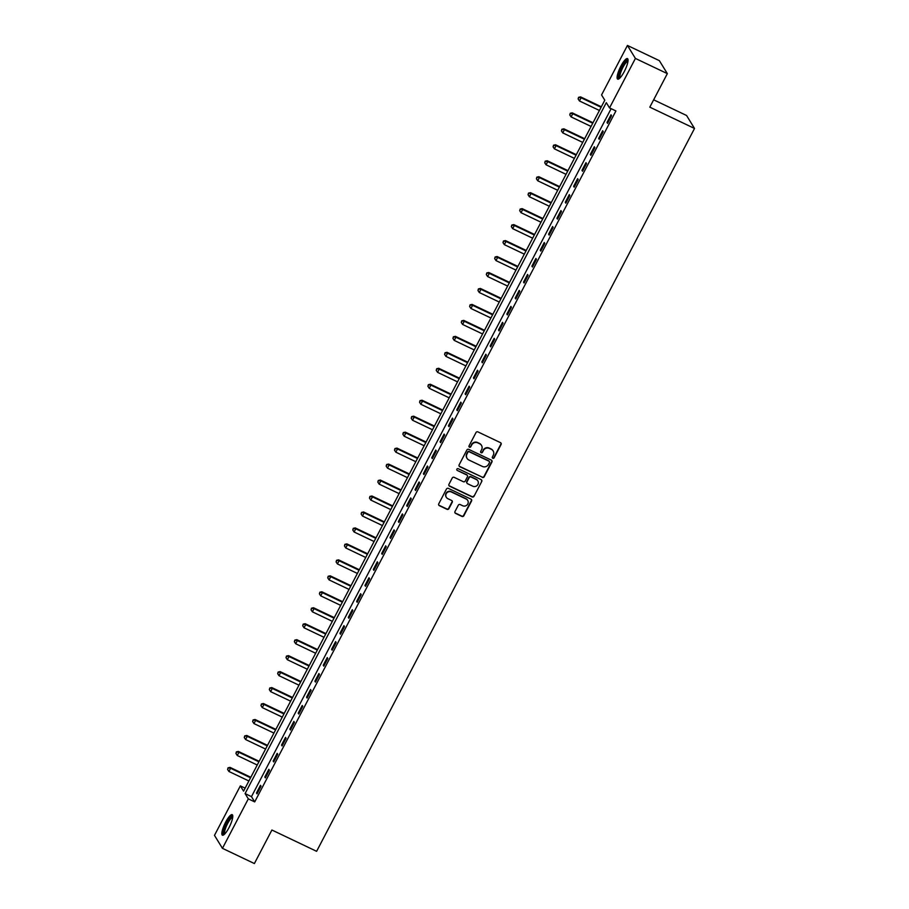 <?xml version="1.0" encoding="UTF-8"?>
<svg xmlns="http://www.w3.org/2000/svg" width="909" height="909" viewBox="0 0 909 909"><rect width="100%" height="100%" fill="white"/><g stroke="black" fill="none" stroke-linecap="round" stroke-linejoin="round"><path stroke-width="1.36" d="M492.78 458.272A1 0.966 148.4 0 0 494.121 457.818L501.086 444.49A1.432 1.375 148.4 0 0 500.484 442.649L477.918 431.9A1.432 1.375 148.4 0 0 476.009 432.548L469.044 445.876A1 0.966 148.4 0 0 469.464 447.171A1 0.966 148.4 0 0 470.794 446.705L471.703 444.978A4.579 4.397 148.4 0 1 477.804 442.888L479.691 443.774A4.579 4.397 148.4 0 1 481.611 449.705L480.702 451.421A1 0.966 148.4 0 0 481.122 452.716A1 0.966 148.4 0 0 482.463 452.262L483.361 450.534A4.579 4.397 148.4 0 1 489.474 448.432L491.349 449.33A4.579 4.397 148.4 0 1 493.269 455.25L492.371 456.977A1 0.966 148.4 0 0 492.78 458.272M492.303 457.738A1 0.966 148.4 0 0 493.905 457.466L500.87 444.149A1.432 1.375 148.4 0 0 500.927 442.978M468.976 446.626A1 0.966 148.4 0 0 470.578 446.353L471.703 444.978M480.645 452.182A1 0.966 148.4 0 0 482.247 451.909L483.361 450.534M225.625 822.202A11.374 2.727 115.5 0 1 232.193 814.669A11.374 2.727 115.5 0 1 228.988 827.667A11.374 2.727 115.5 0 1 222.421 835.201A11.374 2.727 115.5 0 1 225.625 822.202M620.892 66.13A11.374 2.727 115.5 0 1 627.46 58.596A11.374 2.727 115.5 0 1 624.256 71.595A11.374 2.727 115.5 0 1 617.688 79.128A11.374 2.727 115.5 0 1 620.892 66.13M454.989 511.551A1.432 1.375 148.4 0 0 455.591 513.403L461.92 516.414A1.432 1.375 148.4 0 0 463.829 515.767L471.566 500.973A1.432 1.375 148.4 0 0 470.964 499.121L448.387 488.372A1.432 1.375 148.4 0 0 446.478 489.031L438.752 503.825A1.432 1.375 148.4 0 0 439.342 505.665L447.001 509.313A1.432 1.375 148.4 0 0 448.91 508.654L452.216 502.325A1.432 1.375 148.4 0 0 451.614 500.473L447.819 498.666A3.829 3.67 148.4 0 1 446.83 492.86A3.829 3.67 148.4 0 1 451.33 491.962L466.192 499.041A3.829 3.67 148.4 0 1 467.181 504.847A3.829 3.67 148.4 0 1 462.681 505.745L460.204 504.563A1.432 1.375 148.4 0 0 458.295 505.222L454.989 511.551M627.437 45.45L659.366 60.664L667.342 73.629L649.81 107.16L694.521 128.453L316.616 851.313L271.905 830.019L254.384 863.55L222.444 848.336L214.479 835.371L240.351 785.876L243.578 791.137L604.792 100.195L601.565 94.945L627.437 45.45L635.402 58.426L609.53 107.91L606.303 102.649L245.089 793.591L248.316 798.852L222.444 848.336M667.342 73.629L635.402 58.426M611.132 108.671L251.475 796.636L254.702 801.897L615.916 110.955L609.53 107.91M254.702 801.897L248.316 798.852M482.304 477.43A1.432 1.375 148.4 0 0 484.213 476.771L491.939 461.988A1.432 1.375 148.4 0 0 491.349 460.136L468.771 449.387A1.432 1.375 148.4 0 0 466.862 450.035L459.136 464.829A1.432 1.375 148.4 0 0 459.727 466.681L482.088 477.077A1.432 1.375 148.4 0 0 483.997 476.43L491.724 461.636A1.432 1.375 148.4 0 0 491.792 460.465M481.747 481.475L474.021 496.269A1.432 1.375 148.4 0 1 472.112 496.928L449.535 486.179A1.432 1.375 148.4 0 1 448.944 484.327L452.25 477.998A1.432 1.375 148.4 0 1 454.159 477.339L463.317 481.702A1.432 1.375 148.4 0 0 465.226 481.043L467.419 476.839A1.432 1.375 148.4 0 0 466.817 474.987L457.284 470.453A1 0.966 148.4 0 1 457.034 468.93A1 0.966 148.4 0 1 458.204 468.703L481.156 479.622A1.432 1.375 148.4 0 1 481.747 481.475L474.021 496.269M611.018 114.795L607.007 122.465L607.553 123.34L611.552 115.67L611.018 114.795M602.667 130.76L598.667 138.429L599.201 139.304L603.212 131.635L602.667 130.76M594.327 146.724L590.316 154.394L590.861 155.269L594.861 147.599L594.327 146.724M585.975 162.688L581.976 170.358L582.51 171.233L586.521 163.563L585.975 162.688M577.635 178.653L573.624 186.322L574.17 187.197L578.169 179.528L577.635 178.653M569.284 194.617L565.284 202.287L565.818 203.162L569.829 195.492L569.284 194.617M560.944 210.581L556.933 218.251L557.478 219.126L561.478 211.456L560.944 210.581M552.592 226.546L548.593 234.215L549.127 235.09L553.138 227.42L552.592 226.546M544.252 242.51L540.241 250.18L540.787 251.054L544.786 243.385L544.252 242.51M535.901 258.474L531.901 266.144L532.435 267.019L536.446 259.349L535.901 258.474M527.561 274.438L523.55 282.108L524.084 282.983L528.095 275.325L527.561 274.438M519.209 290.403L515.21 298.072L515.744 298.947L519.755 291.289L519.209 290.403M510.869 306.367L506.858 314.037L507.392 314.912L511.403 307.253L510.869 306.367M502.518 322.331L498.518 330.001L499.052 330.876L503.063 323.218L502.518 322.331M494.178 338.296L490.167 345.965L490.701 346.84L494.712 339.182L494.178 338.296M485.826 354.26L481.827 361.93L482.361 362.805L486.36 355.146L485.826 354.26M477.486 370.224L473.475 377.894L474.009 378.769L478.02 371.111L477.486 370.224M469.135 386.189L465.124 393.858L465.669 394.733L469.669 387.075L469.135 386.189M460.795 402.153L456.784 409.823L457.318 410.698L461.329 403.039L460.795 402.153M452.443 418.117L448.432 425.787L448.978 426.662L452.977 419.004L452.443 418.117M444.092 434.082L440.092 441.751L440.626 442.626L444.637 434.968L444.092 434.082M435.752 450.046L431.741 457.716L432.286 458.591L436.286 450.932L435.752 450.046M427.4 466.01L423.401 473.68L423.935 474.555L427.946 466.896L427.4 466.01M419.06 481.975L415.049 489.644L415.595 490.519L419.594 482.861L419.06 481.975M410.709 497.939L406.709 505.609L407.243 506.483L411.254 498.825L410.709 497.939M402.369 513.903L398.358 521.573L398.903 522.448L402.903 514.789L402.369 513.903M394.017 529.867L390.018 537.537L390.552 538.412L394.563 530.754L394.017 529.867M385.677 545.832L381.666 553.501L382.212 554.376L386.211 546.718L385.677 545.832M377.326 561.796L373.326 569.466L373.86 570.341L377.871 562.682L377.326 561.796M368.986 577.76L364.975 585.43L365.52 586.305L369.52 578.647L368.986 577.76M360.634 593.725L356.635 601.394L357.169 602.269L361.18 594.611L360.634 593.725M352.294 609.689L348.283 617.359L348.829 618.234L352.828 610.575L352.294 609.689M343.943 625.653L339.943 633.323L340.477 634.198L344.488 626.54L343.943 625.653M335.603 641.618L331.592 649.287L332.137 650.162L336.137 642.504L335.603 641.618M327.251 657.582L323.252 665.252L323.786 666.127L327.797 658.468L327.251 657.582M318.911 673.546L314.9 681.216L315.446 682.091L319.445 674.433L318.911 673.546M310.56 689.511L306.56 697.18L307.094 698.055L311.105 690.397L310.56 689.511M302.22 705.475L298.209 713.145L298.743 714.019L302.754 706.361L302.22 705.475M293.868 721.439L289.869 729.109L290.403 729.984L294.414 722.325L293.868 721.439M285.528 737.404L281.517 745.073L282.051 745.948L286.062 738.29L285.528 737.404M277.177 753.368L273.177 761.038L273.711 761.912L277.722 754.254L277.177 753.368M268.837 769.332L264.826 777.002L265.36 777.877L269.371 770.218L268.837 769.332M260.485 785.296L256.486 792.966L257.02 793.841L261.019 786.183L260.485 785.296M694.521 128.453L686.556 115.477L653.651 99.808M245.135 788.16L240.351 785.876M251.475 796.636L245.089 793.591M607.007 122.465L607.814 122.84M598.667 138.429L599.463 138.804M590.316 154.394L591.111 154.769M581.976 170.358L582.771 170.733M573.624 186.322L574.42 186.697M565.284 202.287L566.08 202.662M556.933 218.251L557.728 218.626M548.593 234.215L549.388 234.59M540.241 250.18L541.037 250.554M531.901 266.144L532.697 266.519M523.55 282.108L524.345 282.483M515.21 298.072L516.005 298.447M506.858 314.037L507.654 314.412M498.518 330.001L499.314 330.376M490.167 345.965L490.962 346.34M481.827 361.93L482.622 362.305M473.475 377.894L474.271 378.269M465.124 393.858L465.931 394.233M456.784 409.823L457.579 410.198M448.432 425.787L449.239 426.162M440.092 441.751L440.888 442.126M431.741 457.716L432.548 458.091M423.401 473.68L424.196 474.055M415.049 489.644L415.856 490.019M406.709 505.609L407.505 505.983M398.358 521.573L399.165 521.948M390.018 537.537L390.813 537.912M381.666 553.501L382.473 553.876M373.326 569.466L374.122 569.841M364.975 585.43L365.77 585.805M356.635 601.394L357.43 601.769M348.283 617.359L349.079 617.734M339.943 633.323L340.739 633.698M331.592 649.287L332.387 649.662M323.252 665.252L324.047 665.627M314.9 681.216L315.696 681.591M306.56 697.18L307.356 697.555M298.209 713.145L299.004 713.52M289.869 729.109L290.664 729.484M281.517 745.073L282.313 745.448M273.177 761.038L273.973 761.412M264.826 777.002L265.621 777.377M256.486 792.966L257.281 793.341M493.042 450.773A4.579 4.397 148.4 0 0 491.133 448.978L491.349 449.33M483.145 450.182A4.579 4.397 148.4 0 1 489.258 448.092L491.133 448.978M481.384 445.217A4.579 4.397 148.4 0 0 479.475 443.433L479.691 443.774M471.487 444.637A4.579 4.397 148.4 0 1 477.589 442.535L479.475 443.433M459.068 465.999A1.432 1.375 148.4 0 0 459.511 466.328L482.088 477.077M489.462 462.522A1 0.966 148.4 0 0 489.042 461.227L469.237 451.796A1 0.966 148.4 0 0 467.896 452.25L466.953 454.068A4.579 4.397 148.4 0 0 468.862 459.999L482.406 466.442A4.579 4.397 148.4 0 0 488.519 464.34L489.462 462.522M466.953 458.204A4.579 4.397 148.4 0 1 466.737 453.727L467.68 451.909A1 0.966 148.4 0 1 469.021 451.443L488.837 460.874M448.876 485.486A1.432 1.375 148.4 0 0 449.319 485.826L471.896 496.575A1.432 1.375 148.4 0 0 473.805 495.916M467.26 475.327A1.432 1.375 148.4 0 0 466.601 474.646L457.284 470.453M472.816 486.224A3.829 3.67 148.4 0 0 477.827 480.861A3.829 3.67 148.4 0 0 476.316 479.52L471.078 477.02A1.432 1.375 148.4 0 0 469.169 477.679L466.976 481.872A1.432 1.375 148.4 0 0 467.578 483.724L472.816 486.224M477.714 480.691A3.829 3.67 148.4 0 0 476.1 479.168L476.316 479.52M466.919 483.043A1.432 1.375 148.4 0 1 466.76 481.531L468.953 477.327A1.432 1.375 148.4 0 1 470.862 476.668L476.1 479.168M481.531 481.122A1.432 1.375 148.4 0 0 481.6 479.963M467.578 500.211A3.829 3.67 148.4 0 0 465.976 498.689L466.192 499.041M446.217 497.143A3.829 3.67 148.4 0 1 451.114 491.61L465.976 498.689M438.695 504.984A1.432 1.375 148.4 0 0 439.127 505.324L446.785 508.96A1.432 1.375 148.4 0 0 448.694 508.301L452 501.973A1.432 1.375 148.4 0 0 452.057 500.814M454.932 512.71A1.432 1.375 148.4 0 0 455.375 513.051L461.704 516.073A1.432 1.375 148.4 0 0 463.613 515.414L471.351 500.62A1.432 1.375 148.4 0 0 471.407 499.461M601.349 106.785L580.578 96.888L581.112 97.763L579.442 100.956L599.417 110.478M601.088 107.285L581.112 97.763L578.578 97.32L578.124 98.945L578.794 97.672M579.442 100.956L578.124 98.945M578.578 97.32L580.578 96.888M592.998 122.749L572.227 112.852L572.772 113.727L571.102 116.92L591.077 126.442M592.748 123.249L572.772 113.727L570.227 113.284L569.773 114.909L570.443 113.636M571.102 116.92L569.773 114.909M570.227 113.284L572.227 112.852M584.657 138.713L563.887 128.817L564.421 129.692L562.751 132.884L582.726 142.406M584.396 139.213L564.421 129.692L561.887 129.248L561.432 130.873L562.103 129.601M562.751 132.884L561.432 130.873M561.887 129.248L563.887 128.817M576.306 154.678L555.535 144.781L556.081 145.656L554.41 148.849L574.386 158.371M576.056 155.178L556.081 145.656L553.536 145.213L553.081 146.838L553.751 145.565M554.41 148.849L553.081 146.838M553.536 145.213L555.535 144.781M567.966 170.642L547.195 160.745L547.729 161.62L546.059 164.813L566.034 174.335M567.705 171.142L547.729 161.62L545.195 161.177L544.741 162.802L545.411 161.529M546.059 164.813L544.741 162.802M545.195 161.177L547.195 160.745M619.62 78.288A9.84 2.363 115.5 0 1 618.961 75.629A9.84 2.363 115.5 0 1 623.244 65.005A9.84 2.363 115.5 0 1 628.028 60.63M627.949 61.38A9.113 2.182 -64.5 0 0 623.483 66.368A9.113 2.182 -64.5 0 0 619.949 75.47A9.113 2.182 -64.5 0 0 620.154 77.754M627.88 59.119A11.294 2.704 -64.5 0 0 622.381 65.778A11.294 2.704 -64.5 0 0 618.279 76.561A11.294 2.704 -64.5 0 0 618.359 79.128M224.353 834.36A9.84 2.363 115.5 0 1 226.875 823.054A9.84 2.363 115.5 0 1 232.761 816.702M232.693 817.452A9.113 2.182 -64.5 0 0 227.625 823.531A9.113 2.182 -64.5 0 0 224.887 833.826M232.624 815.191A11.294 2.704 -64.5 0 0 226.659 822.702A11.294 2.704 -64.5 0 0 223.091 835.201M559.614 186.606L538.844 176.71L539.389 177.585L537.719 180.777L557.694 190.299M559.365 187.106L539.389 177.585L536.844 177.141L536.39 178.766L537.06 177.494M537.719 180.777L536.39 178.766M536.844 177.141L538.844 176.71M551.274 202.571L530.504 192.674L531.038 193.549L529.368 196.742L549.343 206.263M551.013 203.071L531.038 193.549L528.504 193.106L528.049 194.731L528.72 193.458M529.368 196.742L528.049 194.731M528.504 193.106L530.504 192.674M542.923 218.535L522.152 208.638L522.686 209.513L521.027 212.706L541.003 222.228M542.662 219.035L522.686 209.513L520.153 209.07L519.698 210.695L520.368 209.422M521.027 212.706L519.698 210.695M520.153 209.07L522.152 208.638M534.583 234.499L513.812 224.603L514.346 225.477L512.676 228.67L532.651 238.192M534.322 234.999L514.346 225.477L511.812 225.034L511.358 226.659L512.028 225.387M512.676 228.67L511.358 226.659M511.812 225.034L513.812 224.603M526.231 250.464L505.461 240.567L505.995 241.442L504.336 244.635L524.311 254.156M525.97 250.964L505.995 241.442L503.461 240.999L503.007 242.623L503.677 241.351M504.336 244.635L503.007 242.623M503.461 240.999L505.461 240.567M517.891 266.428L497.121 256.531L497.655 257.406L495.984 260.599L515.96 270.121M517.63 266.928L497.655 257.406L495.121 256.963L494.666 258.588L495.325 257.315M495.984 260.599L494.666 258.588M495.121 256.963L497.121 256.531M509.54 282.392L488.769 272.495L489.303 273.37L487.633 276.563L507.62 286.085M509.279 282.892L489.303 273.37L486.769 272.927L486.315 274.552L486.985 273.279M487.633 276.563L486.315 274.552M486.769 272.927L488.769 272.495M501.2 298.357L480.418 288.46L480.963 289.335L479.293 292.528L499.268 302.049M500.939 298.856L480.963 289.335L478.418 288.892L477.975 290.516L478.634 289.244M479.293 292.528L477.975 290.516M478.418 288.892L480.418 288.46M492.848 314.321L472.078 304.424L472.612 305.299L470.942 308.492L490.917 318.014M492.587 314.821L472.612 305.299L470.078 304.856L469.623 306.481L470.294 305.208M470.942 308.492L469.623 306.481M470.078 304.856L472.078 304.424M484.508 330.285L463.726 320.388L464.272 321.263L462.601 324.456L482.577 333.978M484.247 330.785L464.272 321.263L461.727 320.82L461.283 322.445L461.942 321.172M462.601 324.456L461.283 322.445M461.727 320.82L463.726 320.388M476.157 346.249L455.386 336.353L455.92 337.228L454.25 340.421L474.225 349.942M475.896 346.749L455.92 337.228L453.386 336.784L452.932 338.409L453.602 337.137M454.25 340.421L452.932 338.409M453.386 336.784L455.386 336.353M467.817 362.214L447.035 352.317L447.58 353.192L445.91 356.385L465.885 365.907M467.556 362.714L447.58 353.192L445.035 352.749L444.592 354.374L445.251 353.101M445.91 356.385L444.592 354.374M445.035 352.749L447.035 352.317M459.465 378.178L438.695 368.281L439.229 369.156L437.559 372.349L457.534 381.871M459.204 378.678L439.229 369.156L436.695 368.713L436.24 370.338L436.911 369.065M437.559 372.349L436.24 370.338M436.695 368.713L438.695 368.281M451.125 394.142L430.343 384.246L430.889 385.121L429.218 388.313L449.194 397.835M450.864 394.642L430.889 385.121L428.344 384.677L427.9 386.302L428.559 385.03M429.218 388.313L427.9 386.302M428.344 384.677L430.343 384.246M442.774 410.107L422.003 400.21L422.537 401.085L420.867 404.278L440.842 413.8M442.513 410.607L422.537 401.085L420.003 400.642L419.549 402.267L420.219 400.994M420.867 404.278L419.549 402.267M420.003 400.642L422.003 400.21M434.434 426.071L413.652 416.174L414.197 417.049L412.527 420.253L432.502 429.764M434.172 426.571L414.197 417.049L411.652 416.606L411.209 418.231L411.868 416.958M412.527 420.253L411.209 418.231M411.652 416.606L413.652 416.174M426.082 442.035L405.312 432.139L405.846 433.025L404.175 436.218L424.151 445.728M425.821 442.535L405.846 433.025L403.312 432.57L402.857 434.195L403.528 432.923M404.175 436.218L402.857 434.195M403.312 432.57L405.312 432.139M417.742 458L396.96 448.103L397.506 448.989L395.835 452.182L415.811 461.692M417.481 458.5L397.506 448.989L394.961 448.535L394.506 450.16L395.176 448.887M395.835 452.182L394.506 450.16M394.961 448.535L396.96 448.103M409.391 473.964L388.62 464.067L389.154 464.953L387.484 468.146L407.459 477.657M409.13 474.464L389.154 464.953L386.62 464.499L386.166 466.124L386.836 464.851M387.484 468.146L386.166 466.124M386.62 464.499L388.62 464.067M401.051 489.928L380.269 480.032L380.814 480.918L379.144 484.111L399.119 493.621M400.789 490.428L380.814 480.918L378.269 480.463L377.814 482.088L378.485 480.816M379.144 484.111L377.814 482.088M378.269 480.463L380.269 480.032M392.699 505.893L371.929 495.996L372.463 496.882L370.792 500.075L390.768 509.585M392.438 506.393L372.463 496.882L369.929 496.428L369.474 498.052L370.145 496.78M370.792 500.075L369.474 498.052M369.929 496.428L371.929 495.996M384.348 521.857L363.577 511.96L364.123 512.846L362.452 516.039L382.428 525.55M384.098 522.357L364.123 512.846L361.577 512.392L361.123 514.017L361.793 512.744M362.452 516.039L361.123 514.017M361.577 512.392L363.577 511.96M376.008 537.821L355.237 527.924L355.771 528.811L354.101 532.004L374.076 541.514M375.747 538.321L355.771 528.811L353.237 528.356L352.783 529.981L353.453 528.708M354.101 532.004L352.783 529.981M353.237 528.356L355.237 527.924M367.656 553.786L346.886 543.889L347.431 544.775L345.761 547.968L365.736 557.478M367.406 554.285L347.431 544.775L344.886 544.321L344.431 545.945L345.102 544.673M345.761 547.968L344.431 545.945M344.886 544.321L346.886 543.889M359.316 569.75L338.546 559.853L339.08 560.739L337.409 563.932L357.385 573.443M359.055 570.25L339.08 560.739L336.546 560.285L336.091 561.91L336.762 560.637M337.409 563.932L336.091 561.91M336.546 560.285L338.546 559.853M350.965 585.714L330.194 575.817L330.74 576.704L329.069 579.897L349.045 589.407M350.715 586.214L330.74 576.704L328.194 576.249L327.74 577.874L328.41 576.601M329.069 579.897L327.74 577.874M328.194 576.249L330.194 575.817M342.625 601.678L321.854 591.782L322.388 592.668L320.718 595.861L340.693 605.371M342.363 602.178L322.388 592.668L319.854 592.214L319.4 593.838L320.07 592.566M320.718 595.861L319.4 593.838M319.854 592.214L321.854 591.782M334.273 617.643L313.503 607.746L314.048 608.632L312.378 611.825L332.353 621.336M334.023 618.143L314.048 608.632L311.503 608.178L311.048 609.814L311.719 608.53M312.378 611.825L311.048 609.814M311.503 608.178L313.503 607.746M325.933 633.607L305.163 623.71L305.697 624.597L304.026 627.789L324.002 637.3M325.672 634.107L305.697 624.597L303.163 624.142L302.708 625.778L303.379 624.494M304.026 627.789L302.708 625.778M303.163 624.142L305.163 623.71M317.582 649.571L296.811 639.675L297.345 640.561L295.686 643.754L315.662 653.264M317.321 650.071L297.345 640.561L294.811 640.106L294.357 641.743L295.027 640.459M295.686 643.754L294.357 641.743M294.811 640.106L296.811 639.675M309.242 665.536L288.471 655.639L289.005 656.525L287.335 659.718L307.31 669.229M308.98 666.036L289.005 656.525L286.471 656.071L286.017 657.707L286.687 656.423M287.335 659.718L286.017 657.707M286.471 656.071L288.471 655.639M300.89 681.5L280.12 671.603L280.654 672.49L278.995 675.682L298.97 685.193M300.629 682L280.654 672.49L278.12 672.035L277.665 673.671L278.336 672.387M278.995 675.682L277.665 673.671M278.12 672.035L280.12 671.603M292.55 697.464L271.78 687.568L272.314 688.454L270.643 691.647L290.619 701.157M292.289 697.964L272.314 688.454L269.78 687.999L269.325 689.636L269.984 688.352M270.643 691.647L269.325 689.636M269.78 687.999L271.78 687.568M284.199 713.429L263.428 703.532L263.962 704.418L262.292 707.611L282.279 717.121M283.938 713.929L263.962 704.418L261.428 703.964L260.974 705.6L261.644 704.316M262.292 707.611L260.974 705.6M261.428 703.964L263.428 703.532M275.859 729.393L255.077 719.496L255.622 720.382L253.952 723.575L273.927 733.086M275.597 729.893L255.622 720.382L253.077 719.928L252.634 721.564L253.293 720.28M253.952 723.575L252.634 721.564M253.077 719.928L255.077 719.496M267.507 745.357L246.737 735.461L247.271 736.347L245.6 739.54L265.576 749.05M267.246 745.857L247.271 736.347L244.737 735.892L244.282 737.529L244.953 736.245M245.6 739.54L244.282 737.529M244.737 735.892L246.737 735.461M259.167 761.322L238.385 751.425L238.931 752.311L237.26 755.504L257.236 765.014M258.906 761.822L238.931 752.311L236.385 751.857L235.942 753.493L236.601 752.209M237.26 755.504L235.942 753.493M236.385 751.857L238.385 751.425M250.816 777.286L230.045 767.389L230.579 768.275L228.909 771.468L248.884 780.979M250.554 777.786L230.579 768.275L228.045 767.821L227.591 769.457L228.261 768.173M228.909 771.468L227.591 769.457M228.045 767.821L230.045 767.389"/></g></svg>
